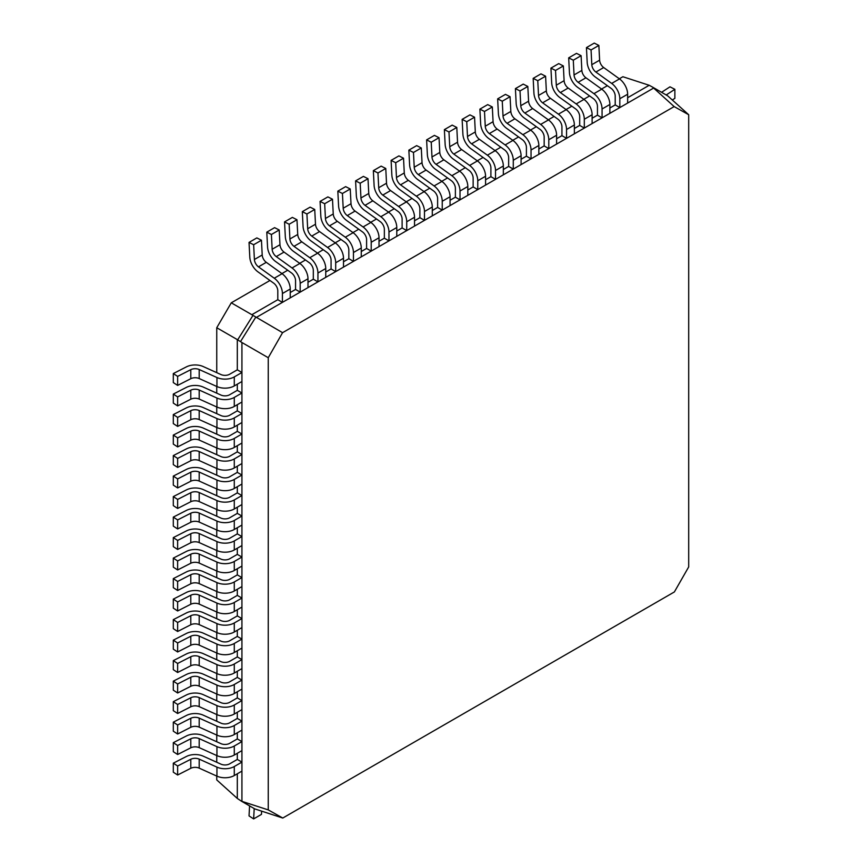 <?xml version="1.0" encoding="UTF-8"?>
<svg xmlns="http://www.w3.org/2000/svg" width="862" height="862" viewBox="0 0 862 862"><rect width="100%" height="100%" fill="white"/><g stroke="black" fill="none" stroke-linecap="round" stroke-linejoin="round"><path stroke-width="1.29" d="M672.328 99.992L674.871 98.343L674.871 89.314L669.979 86.825L661.574 92.309M666.197 94.971L674.871 89.314M277.801 299.707L282.424 302.368L282.424 293.533A13.102 7.564 -120 0 0 274.278 278.221L258.471 266.854A6.573 3.793 60 0 1 254.398 259.494L253.643 244.743L249.032 242.416L249.797 257.156A13.102 7.564 -120 0 0 257.91 271.821L273.717 283.189A6.573 3.793 60 0 1 277.801 290.871L277.801 299.707L251.844 314.695L282.564 332.678L674.159 106.586L652.62 87.137L667.694 95.844L688.695 114.732L688.695 566.916L674.375 591.946L282.779 818.038L254.829 808.922L241.5 801.229L268.254 809.903L268.254 357.719L241.931 342.526L241.931 801.358M652.62 87.137L649.194 85.284L627.644 97.729M615.209 104.905L619.821 107.567L619.821 98.742A13.102 7.564 -120 0 0 611.686 83.42L595.879 72.052A6.573 3.793 60 0 1 591.806 64.693L591.052 49.942L586.44 47.615L587.194 62.366A13.102 7.564 -120 0 0 595.319 77.02L611.126 88.387A6.573 3.793 60 0 1 615.209 96.07L615.209 104.905L609.876 107.987M597.452 115.163L602.064 117.825L602.064 108.989A13.102 7.564 -120 0 0 593.929 93.667L578.122 82.299A6.573 3.793 60 0 1 574.049 74.951L573.295 60.2L568.683 57.862L569.437 72.613A13.102 7.564 -120 0 0 577.562 87.267L593.368 98.634A6.573 3.793 60 0 1 597.452 106.328L597.452 115.163L592.119 118.234M579.695 125.41L584.307 128.072L584.307 119.247A13.102 7.564 -120 0 0 576.172 103.925L560.365 92.557A6.573 3.793 60 0 1 556.292 85.198L555.527 70.447L550.926 68.12L551.68 82.871A13.102 7.564 -120 0 0 559.804 97.525L575.611 108.892A6.573 3.793 60 0 1 579.695 116.575L579.695 125.41L574.361 128.492M561.938 135.668L566.549 138.329L566.549 129.494A13.102 7.564 -120 0 0 558.414 114.172L542.607 102.804A6.573 3.793 60 0 1 538.534 95.456L537.769 80.705L533.169 78.367L533.923 93.118A13.102 7.564 -120 0 0 542.047 107.772L557.854 119.139A6.573 3.793 60 0 1 561.938 126.833L561.938 135.668L556.604 138.739M544.17 145.915L548.792 148.587L548.792 139.752A13.102 7.564 -120 0 0 540.657 124.43L524.85 113.062A6.573 3.793 60 0 1 520.777 105.703L520.012 90.952L515.411 88.624L516.166 103.375A13.102 7.564 -120 0 0 524.29 118.029L540.086 129.397A6.573 3.793 60 0 1 544.17 137.08L544.17 145.915L538.847 148.997M526.413 156.173L531.035 158.834L531.035 149.999A13.102 7.564 -120 0 0 522.9 134.677L507.093 123.32A6.573 3.793 60 0 1 503.02 115.961L502.255 101.21L497.643 98.871L498.408 113.622A13.102 7.564 -120 0 0 506.533 128.276L522.329 139.644A6.573 3.793 60 0 1 526.413 147.337L526.413 156.173L521.09 159.244M508.655 166.42L513.278 169.092L513.278 160.257A13.102 7.564 -120 0 0 505.132 144.935L489.336 133.567A6.573 3.793 60 0 1 485.252 126.208L484.498 111.467L479.886 109.129L480.651 123.88A13.102 7.564 -120 0 0 488.765 138.534L504.572 149.902A6.573 3.793 60 0 1 508.655 157.584L508.655 166.42L503.333 169.502M490.898 176.678L495.521 179.339L495.521 170.504A13.102 7.564 -120 0 0 487.375 155.182L471.579 143.825A6.573 3.793 60 0 1 467.495 136.465L466.741 121.714L462.129 119.376L462.894 134.127A13.102 7.564 -120 0 0 471.008 148.792L486.814 160.149A6.573 3.793 60 0 1 490.898 167.842L490.898 176.678L485.575 179.749M473.141 186.925L477.763 189.597L477.763 180.761A13.102 7.564 -120 0 0 469.618 165.439L453.811 154.072A6.573 3.793 60 0 1 449.738 146.712L448.983 131.972L444.372 129.634L445.137 144.385A13.102 7.564 -120 0 0 453.25 159.039L469.057 170.407A6.573 3.793 60 0 1 473.141 178.089L473.141 186.925L467.818 190.006M455.384 197.182L460.006 199.844L460.006 191.008A13.102 7.564 -120 0 0 451.86 175.686L436.053 164.33A6.573 3.793 60 0 1 431.981 156.97L431.226 142.219L426.615 139.881L427.369 154.632A13.102 7.564 -120 0 0 435.493 169.297L451.3 180.654A6.573 3.793 60 0 1 455.384 188.347L455.384 197.182L450.061 200.253M437.627 207.43L442.238 210.102L442.238 201.266A13.102 7.564 -120 0 0 434.103 185.944L418.296 174.577A6.573 3.793 60 0 1 414.223 167.228L413.469 152.477L408.857 150.139L409.612 164.89A13.102 7.564 -120 0 0 417.736 179.544L433.543 190.911A6.573 3.793 60 0 1 437.627 198.594L437.627 207.43L432.293 210.511M419.869 217.687L424.481 220.349L424.481 211.513A13.102 7.564 -120 0 0 416.346 196.191L400.539 184.834A6.573 3.793 60 0 1 396.466 177.475L395.712 162.724L391.1 160.386L391.854 175.137A13.102 7.564 -120 0 0 399.979 189.802L415.786 201.158A6.573 3.793 60 0 1 419.869 208.852L419.869 217.687L414.536 220.758M402.112 227.934L406.724 230.607L406.724 221.771A13.102 7.564 -120 0 0 398.589 206.449L382.782 195.081A6.573 3.793 60 0 1 378.709 187.733L377.955 172.982L373.343 170.644L374.097 185.395A13.102 7.564 -120 0 0 382.222 200.049L398.028 211.416A6.573 3.793 60 0 1 402.112 219.099L402.112 227.934L396.779 231.016M384.355 238.192L388.967 240.854L388.967 232.018A13.102 7.564 -120 0 0 380.832 216.707L365.025 205.339A6.573 3.793 60 0 1 360.952 197.98L360.187 183.229L355.586 180.891L356.34 195.642A13.102 7.564 -120 0 0 364.464 210.306L380.271 221.663A6.573 3.793 60 0 1 384.355 229.357L384.355 238.192L379.021 241.263M366.598 248.439L371.21 251.111L371.21 242.276A13.102 7.564 -120 0 0 363.074 226.954L347.267 215.586A6.573 3.793 60 0 1 343.195 208.238L342.429 193.487L337.829 191.148L338.583 205.899A13.102 7.564 -120 0 0 346.707 220.553L362.514 231.921A6.573 3.793 60 0 1 366.598 239.604L366.598 248.439L361.264 251.521M348.83 258.697L353.452 261.358L353.452 252.523A13.102 7.564 -120 0 0 345.317 237.212L329.51 225.844A6.573 3.793 60 0 1 325.437 218.485L324.672 203.734L320.071 201.396L320.826 216.146A13.102 7.564 -120 0 0 328.95 230.811L344.746 242.179A6.573 3.793 60 0 1 348.83 249.861L348.83 258.697L343.507 261.768M331.073 268.944L335.695 271.616L335.695 262.781A13.102 7.564 -120 0 0 327.56 247.459L311.753 236.091A6.573 3.793 60 0 1 307.68 228.742L306.915 213.991L302.303 211.653L303.068 226.404A13.102 7.564 -120 0 0 311.182 241.058L326.989 252.426A6.573 3.793 60 0 1 331.073 260.119L331.073 268.944L325.75 272.026M313.315 279.202L317.938 281.863L317.938 273.028A13.102 7.564 -120 0 0 309.792 257.716L293.996 246.349A6.573 3.793 60 0 1 289.912 238.989L289.158 224.239L284.546 221.9L285.311 236.651A13.102 7.564 -120 0 0 293.425 251.316L309.232 262.684A6.573 3.793 60 0 1 313.315 270.366L313.315 279.202L307.993 282.273M295.558 289.449L300.181 292.121L300.181 283.286A13.102 7.564 -120 0 0 292.035 267.963L276.239 256.596A6.573 3.793 60 0 1 272.155 249.247L271.401 234.496L266.789 232.158L267.554 246.909A13.102 7.564 -120 0 0 275.668 261.563L291.475 272.931A6.573 3.793 60 0 1 295.558 280.624L295.558 289.449L290.235 292.53M653.601 88.075L256.24 317.485M241.931 342.526L237.309 339.606L237.309 369.83L241.931 372.503L234.281 376.92A13.102 7.564 180 0 1 216.944 377.524L199.197 369.529A6.573 3.793 0 0 0 190.793 369.669L177.637 376.392L173.305 373.569L186.461 366.846A13.102 7.564 180 0 1 203.216 366.555L220.963 374.561A6.573 3.793 0 0 0 229.658 374.248L237.309 369.83M237.309 384.183L237.309 390.335L241.931 393.007L234.281 397.425A13.102 7.564 180 0 1 216.944 398.039L199.197 390.033A6.573 3.793 0 0 0 190.793 390.174L177.637 396.897L173.305 394.074L186.461 387.35A13.102 7.564 180 0 1 203.216 387.06L220.963 395.065A6.573 3.793 0 0 0 229.658 394.753L237.309 390.335M237.309 404.698L237.309 410.84L241.931 413.512L234.281 417.93A13.102 7.564 180 0 1 216.944 418.544L199.197 410.538A6.573 3.793 0 0 0 190.793 410.678L177.637 417.402L173.305 414.579L186.461 407.855A13.102 7.564 180 0 1 203.216 407.564L220.963 415.57A6.573 3.793 0 0 0 229.658 415.258L237.309 410.84M237.309 425.203L237.309 431.356L241.931 434.017L234.281 438.435A13.102 7.564 180 0 1 216.944 439.049L199.197 431.043A6.573 3.793 0 0 0 190.793 431.183L177.637 437.907L173.305 435.084L186.461 428.36A13.102 7.564 180 0 1 203.216 428.069L220.963 436.075A6.573 3.793 0 0 0 229.658 435.763L237.309 431.356M237.309 445.708L237.309 451.86L241.931 454.522L234.281 458.94A13.102 7.564 180 0 1 216.944 459.554L199.197 451.548A6.573 3.793 0 0 0 190.793 451.699L177.637 458.412L173.305 455.589L186.461 448.876A13.102 7.564 180 0 1 203.216 448.574L220.963 456.58A6.573 3.793 0 0 0 229.658 456.267L237.309 451.86M237.309 466.213L237.309 472.365L241.931 475.027L234.281 479.444A13.102 7.564 180 0 1 216.944 480.059L199.197 472.053A6.573 3.793 0 0 0 190.793 472.204L177.637 478.916L173.305 476.093L186.461 469.381A13.102 7.564 180 0 1 203.216 469.079L220.963 477.085A6.573 3.793 0 0 0 229.658 476.783L237.309 472.365M237.309 486.718L237.309 492.87L241.931 495.531L234.281 499.949A13.102 7.564 180 0 1 216.944 500.563L199.197 492.558A6.573 3.793 0 0 0 190.793 492.708L177.637 499.421L173.305 496.598L186.461 489.885A13.102 7.564 180 0 1 203.216 489.584L220.963 497.589A6.573 3.793 0 0 0 229.658 497.288L237.309 492.87M237.309 507.222L237.309 513.375L241.931 516.036L234.281 520.454A13.102 7.564 180 0 1 216.944 521.068L199.197 513.062A6.573 3.793 0 0 0 190.793 513.213L177.637 519.926L173.305 517.103L186.461 510.39A13.102 7.564 180 0 1 203.216 510.088L220.963 518.094A6.573 3.793 0 0 0 229.658 517.793L237.309 513.375M237.309 527.727L237.309 533.88L241.931 536.541L234.281 540.959A13.102 7.564 180 0 1 216.944 541.573L199.197 533.567A6.573 3.793 0 0 0 190.793 533.718L177.637 540.431L173.305 537.608L186.461 530.895A13.102 7.564 180 0 1 203.216 530.593L220.963 538.599A6.573 3.793 0 0 0 229.658 538.297L237.309 533.88M237.309 548.232L237.309 554.385L241.931 557.046L234.281 561.464A13.102 7.564 180 0 1 216.944 562.078L199.197 554.072A6.573 3.793 0 0 0 190.793 554.223L177.637 560.936L173.305 558.113L186.461 551.4A13.102 7.564 180 0 1 203.216 551.098L220.963 559.104A6.573 3.793 0 0 0 229.658 558.802L237.309 554.385M237.309 568.737L237.309 574.889L241.931 577.551L234.281 581.969A13.102 7.564 180 0 1 216.944 582.583L199.197 574.577A6.573 3.793 0 0 0 190.793 574.728L177.637 581.441L173.305 578.617L186.461 571.905A13.102 7.564 180 0 1 203.216 571.603L220.963 579.609A6.573 3.793 0 0 0 229.658 579.307L237.309 574.889M237.309 589.242L237.309 595.394L241.931 598.056L234.281 602.473A13.102 7.564 180 0 1 216.944 603.088L199.197 595.082A6.573 3.793 0 0 0 190.793 595.233L177.637 601.956L173.305 599.122L186.461 592.409A13.102 7.564 180 0 1 203.216 592.119L220.963 600.114A6.573 3.793 0 0 0 229.658 599.812L237.309 595.394M237.309 609.746L237.309 615.899L241.931 618.56L234.281 622.978A13.102 7.564 180 0 1 216.944 623.592L199.197 615.587A6.573 3.793 0 0 0 190.793 615.737L177.637 622.461L173.305 619.638L186.461 612.914A13.102 7.564 180 0 1 203.216 612.623L220.963 620.618A6.573 3.793 0 0 0 229.658 620.317L237.309 615.899M237.309 630.251L237.309 636.404L241.931 639.076L234.281 643.483A13.102 7.564 180 0 1 216.944 644.097L199.197 636.091A6.573 3.793 0 0 0 190.793 636.242L177.637 642.966L173.305 640.143L186.461 633.419A13.102 7.564 180 0 1 203.216 633.128L220.963 641.134A6.573 3.793 0 0 0 229.658 640.822L237.309 636.404M237.309 650.756L237.309 656.909L241.931 659.581L234.281 663.999A13.102 7.564 180 0 1 216.944 664.602L199.197 656.596A6.573 3.793 0 0 0 190.793 656.747L177.637 663.471L173.305 660.648L186.461 653.924A13.102 7.564 180 0 1 203.216 653.633L220.963 661.639A6.573 3.793 0 0 0 229.658 661.326L237.309 656.909M237.309 671.261L237.309 677.413L241.931 680.086L234.281 684.503A13.102 7.564 180 0 1 216.944 685.107L199.197 677.101A6.573 3.793 0 0 0 190.793 677.252L177.637 683.975L173.305 681.152L186.461 674.429A13.102 7.564 180 0 1 203.216 674.138L220.963 682.144A6.573 3.793 0 0 0 229.658 681.831L237.309 677.413M237.309 691.766L237.309 697.918L241.931 700.591L234.281 705.008A13.102 7.564 180 0 1 216.944 705.612L199.197 697.617A6.573 3.793 0 0 0 190.793 697.757L177.637 704.48L173.305 701.657L186.461 694.934A13.102 7.564 180 0 1 203.216 694.643L220.963 702.649A6.573 3.793 0 0 0 229.658 702.336L237.309 697.918M237.309 712.271L237.309 718.423L241.931 721.095L234.281 725.513A13.102 7.564 180 0 1 216.944 726.127L199.197 718.121A6.573 3.793 0 0 0 190.793 718.261L177.637 724.985L173.305 722.162L186.461 715.438A13.102 7.564 180 0 1 203.216 715.148L220.963 723.153A6.573 3.793 0 0 0 229.658 722.841L237.309 718.423M237.309 732.786L237.309 738.928L241.931 741.6L234.281 746.018A13.102 7.564 180 0 1 216.944 746.632L199.197 738.626A6.573 3.793 0 0 0 190.793 738.766L177.637 745.49L173.305 742.667L186.461 735.943A13.102 7.564 180 0 1 203.216 735.652L220.963 743.658A6.573 3.793 0 0 0 229.658 743.346L237.309 738.928M237.309 753.291L237.309 759.444L241.931 762.105L234.281 766.523A13.102 7.564 180 0 1 216.944 767.137L199.197 759.131A6.573 3.793 0 0 0 190.793 759.282L177.637 765.995L173.305 763.172L186.461 756.448A13.102 7.564 180 0 1 203.216 756.157L220.963 764.163A6.573 3.793 0 0 0 229.658 763.851L237.309 759.444M237.309 773.796L237.309 798.438L241.5 801.229M688.695 114.732L674.159 106.586M282.564 332.678L268.254 357.719M268.254 809.903L282.779 818.038M237.309 339.606L216.75 327.732L231.275 302.821L269.968 280.484M237.309 798.438L216.75 779.916L216.75 776.069M216.75 762.267L216.75 755.565M216.75 741.762L216.75 735.06M216.75 721.246L216.75 714.555M216.75 700.741L216.75 694.05M216.75 680.237L216.75 673.545M216.75 659.732L216.75 653.04M216.75 639.227L216.75 632.525M216.75 618.722L216.75 612.02M216.75 598.217L216.75 591.515M216.75 577.712L216.75 571.01M216.75 557.208L216.75 550.506M216.75 536.703L216.75 530.001M216.75 516.198L216.75 509.496M216.75 495.693L216.75 488.991M216.75 475.188L216.75 468.486M216.75 454.683L216.75 447.981M216.75 434.179L216.75 427.477M216.75 413.674L216.75 406.972M216.75 393.158L216.75 386.467M216.75 372.653L216.75 327.732M649.194 85.284L622.881 76.729L619.325 78.787M281.928 273.588L287.725 270.237M299.685 263.33L305.482 259.979M317.442 253.072L323.239 249.732M335.199 242.825L340.996 239.474M352.957 232.568L358.754 229.227M370.714 222.321L376.511 218.97M388.471 212.063L394.268 208.723M406.228 201.816L412.036 198.465M423.985 191.558L429.793 188.218M441.743 181.311L447.55 177.96M459.5 171.053L465.308 167.702M477.268 160.806L483.065 157.455M495.025 150.548L500.822 147.197M512.782 140.301L518.579 136.95M530.539 130.043L536.336 126.692M548.297 119.796L554.094 116.445M566.054 109.539L571.851 106.188M583.811 99.292L589.619 95.941M601.568 89.034L607.376 85.683M231.275 302.821L251.844 314.695M252.825 315.632L237.74 339.736M255.702 317.291L240.627 341.395M177.637 765.995L177.637 775.013L190.793 768.301A6.573 3.793 0 0 1 199.197 768.15L216.944 776.156A13.102 7.564 180 0 0 234.281 775.541L241.931 771.124L241.931 762.105M177.637 775.013L173.305 772.19L173.305 763.172M282.424 302.368L290.235 297.864L290.235 289.029A13.102 7.564 -120 0 0 282.089 273.707L266.293 262.339A6.573 3.793 60 0 1 262.21 254.99L261.455 240.239L256.844 237.901L249.032 242.416M253.643 244.743L261.455 240.239M177.637 745.49L177.637 754.509L190.793 747.796A6.573 3.793 0 0 1 199.197 747.645L216.944 755.651A13.102 7.564 180 0 0 234.281 755.037L241.931 750.619L241.931 741.6M177.637 754.509L173.305 751.686L173.305 742.667M177.637 724.985L177.637 734.004L190.793 727.291A6.573 3.793 0 0 1 199.197 727.14L216.944 735.146A13.102 7.564 180 0 0 234.281 734.532L241.931 730.114L241.931 721.095M177.637 734.004L173.305 731.181L173.305 722.162M177.637 704.48L177.637 713.499L190.793 706.786A6.573 3.793 0 0 1 199.197 706.635L216.944 714.641A13.102 7.564 180 0 0 234.281 714.027L241.931 709.609L241.931 700.591M177.637 713.499L173.305 710.676L173.305 701.657M177.637 683.975L177.637 692.994L190.793 686.281A6.573 3.793 0 0 1 199.197 686.13L216.944 694.136A13.102 7.564 180 0 0 234.281 693.522L241.931 689.104L241.931 680.086M177.637 692.994L173.305 690.171L173.305 681.152M177.637 663.471L177.637 672.489L190.793 665.776A6.573 3.793 0 0 1 199.197 665.626L216.944 673.631A13.102 7.564 180 0 0 234.281 673.017L241.931 668.6L241.931 659.581M177.637 672.489L173.305 669.666L173.305 660.648M177.637 642.966L177.637 651.984L190.793 645.261A6.573 3.793 0 0 1 199.197 645.121L216.944 653.127A13.102 7.564 180 0 0 234.281 652.512L241.931 648.095L241.931 639.076M177.637 651.984L173.305 649.161L173.305 640.143M177.637 622.461L177.637 631.48L190.793 624.756A6.573 3.793 0 0 1 199.197 624.616L216.944 632.622A13.102 7.564 180 0 0 234.281 632.008L241.931 627.59L241.931 618.56M177.637 631.48L173.305 628.657L173.305 619.638M177.637 601.956L177.637 610.975L190.793 604.251A6.573 3.793 0 0 1 199.197 604.111L216.944 612.106A13.102 7.564 180 0 0 234.281 611.503L241.931 607.085L241.931 598.056M177.637 610.975L173.305 608.152L173.305 599.122M177.637 581.441L177.637 590.47L190.793 583.746A6.573 3.793 0 0 1 199.197 583.606L216.944 591.601A13.102 7.564 180 0 0 234.281 590.998L241.931 586.58L241.931 577.551M177.637 590.47L173.305 587.647L173.305 578.617M300.181 292.121L307.993 287.606L307.993 278.771A13.102 7.564 -120 0 0 299.857 263.449L284.051 252.092A6.573 3.793 60 0 1 279.967 244.733L279.213 229.982L274.601 227.643L266.789 232.158M271.401 234.496L279.213 229.982M317.938 281.863L325.75 277.359L325.75 268.524A13.102 7.564 -120 0 0 317.615 253.202L301.808 241.834A6.573 3.793 60 0 1 297.735 234.475L296.97 219.735L292.369 217.396L284.546 221.9M289.158 224.239L296.97 219.735M335.695 271.616L343.507 267.101L343.507 258.266A13.102 7.564 -120 0 0 335.372 242.944L319.565 231.587A6.573 3.793 60 0 1 315.492 224.228L314.727 209.477L310.126 207.139L302.303 211.653M306.915 213.991L314.727 209.477M353.452 261.358L361.264 256.854L361.264 248.019A13.102 7.564 -120 0 0 353.129 232.697L337.322 221.329A6.573 3.793 60 0 1 333.249 213.97L332.484 199.219L327.883 196.892L320.071 201.396M324.672 203.734L332.484 199.219M371.21 251.111L379.021 246.597L379.021 237.761A13.102 7.564 -120 0 0 370.886 222.439L355.079 211.082A6.573 3.793 60 0 1 351.006 203.723L350.241 188.972L345.64 186.634L337.829 191.148M342.429 193.487L350.241 188.972M388.967 240.854L396.779 236.35L396.779 227.514A13.102 7.564 -120 0 0 388.643 212.192L372.837 200.824A6.573 3.793 60 0 1 368.764 193.465L368.009 178.714L363.398 176.387L355.586 180.891M360.187 183.229L368.009 178.714M406.724 230.607L414.536 226.092L414.536 217.256A13.102 7.564 -120 0 0 406.401 201.934L390.594 190.567A6.573 3.793 60 0 1 386.521 183.218L385.767 168.467L381.155 166.129L373.343 170.644M377.955 172.982L385.767 168.467M424.481 220.349L432.293 215.834L432.293 207.009A13.102 7.564 -120 0 0 424.158 191.687L408.351 180.32A6.573 3.793 60 0 1 404.278 172.96L403.524 158.209L398.912 155.882L391.1 160.386M395.712 162.724L403.524 158.209M442.238 210.102L450.061 205.587L450.061 196.751A13.102 7.564 -120 0 0 441.915 181.429L426.108 170.062A6.573 3.793 60 0 1 422.035 162.713L421.281 147.962L416.669 145.624L408.857 150.139M413.469 152.477L421.281 147.962M254.204 808.567L253.643 818.9L249.032 815.915L249.581 805.895M261.628 811.174L261.455 814.385L253.643 818.9M177.637 560.936L177.637 569.965L190.793 563.242A6.573 3.793 0 0 1 199.197 563.091L216.944 571.097A13.102 7.564 180 0 0 234.281 570.493L241.931 566.075L241.931 557.046M177.637 569.965L173.305 567.142L173.305 558.113M177.637 540.431L177.637 549.46L190.793 542.737A6.573 3.793 0 0 1 199.197 542.586L216.944 550.592A13.102 7.564 180 0 0 234.281 549.978L241.931 545.571L241.931 536.541M177.637 549.46L173.305 546.637L173.305 537.608M177.637 519.926L177.637 528.956L190.793 522.232A6.573 3.793 0 0 1 199.197 522.081L216.944 530.087A13.102 7.564 180 0 0 234.281 529.473L241.931 525.066L241.931 516.036M177.637 528.956L173.305 526.132L173.305 517.103M177.637 499.421L177.637 508.451L190.793 501.727A6.573 3.793 0 0 1 199.197 501.576L216.944 509.582A13.102 7.564 180 0 0 234.281 508.968L241.931 504.55L241.931 495.531M177.637 508.451L173.305 505.628L173.305 496.598M177.637 478.916L177.637 487.946L190.793 481.222A6.573 3.793 0 0 1 199.197 481.071L216.944 489.077A13.102 7.564 180 0 0 234.281 488.463L241.931 484.045L241.931 475.027M177.637 487.946L173.305 485.112L173.305 476.093M177.637 458.412L177.637 467.43L190.793 460.717A6.573 3.793 0 0 1 199.197 460.567L216.944 468.572A13.102 7.564 180 0 0 234.281 467.958L241.931 463.54L241.931 454.522M177.637 467.43L173.305 464.607L173.305 455.589M177.637 437.907L177.637 446.925L190.793 440.213A6.573 3.793 0 0 1 199.197 440.062L216.944 448.068A13.102 7.564 180 0 0 234.281 447.453L241.931 443.036L241.931 434.017M177.637 446.925L173.305 444.102L173.305 435.084M177.637 417.402L177.637 426.421L190.793 419.708A6.573 3.793 0 0 1 199.197 419.557L216.944 427.563A13.102 7.564 180 0 0 234.281 426.949L241.931 422.531L241.931 413.512M177.637 426.421L173.305 423.598L173.305 414.579M177.637 396.897L177.637 405.916L190.793 399.203A6.573 3.793 0 0 1 199.197 399.052L216.944 407.058A13.102 7.564 180 0 0 234.281 406.444L241.931 402.026L241.931 393.007M177.637 405.916L173.305 403.093L173.305 394.074M177.637 376.392L177.637 385.411L190.793 378.698A6.573 3.793 0 0 1 199.197 378.547L216.944 386.553A13.102 7.564 180 0 0 234.281 385.939L241.931 381.521L241.931 372.503M177.637 385.411L173.305 382.588L173.305 373.569M460.006 199.844L467.818 195.329L467.818 186.504A13.102 7.564 -120 0 0 459.672 171.182L443.876 159.815A6.573 3.793 60 0 1 439.792 152.455L439.038 137.704L434.426 135.377L426.615 139.881M431.226 142.219L439.038 137.704M477.763 189.597L485.575 185.082L485.575 176.247A13.102 7.564 -120 0 0 477.429 160.925L461.633 149.557A6.573 3.793 60 0 1 457.55 142.208L456.795 127.457L452.184 125.119L444.372 129.634M448.983 131.972L456.795 127.457M495.521 179.339L503.333 174.824L503.333 166A13.102 7.564 -120 0 0 495.197 150.678L479.391 139.31A6.573 3.793 60 0 1 475.307 131.951L474.553 117.2L469.941 114.872L462.129 119.376M466.741 121.714L474.553 117.2M513.278 169.092L521.09 164.577L521.09 155.742A13.102 7.564 -120 0 0 512.955 140.42L497.148 129.052A6.573 3.793 60 0 1 493.075 121.704L492.31 106.953L487.709 104.614L479.886 109.129M484.498 111.467L492.31 106.953M531.035 158.834L538.847 154.32L538.847 145.495A13.102 7.564 -120 0 0 530.712 130.173L514.905 118.805A6.573 3.793 60 0 1 510.832 111.446L510.067 96.695L505.466 94.367L497.643 98.871M502.255 101.21L510.067 96.695M548.792 148.587L556.604 144.073L556.604 135.237A13.102 7.564 -120 0 0 548.469 119.915L532.662 108.547A6.573 3.793 60 0 1 528.589 101.199L527.824 86.448L523.223 84.11L515.411 88.624M520.012 90.952L527.824 86.448M566.549 138.329L574.361 133.815L574.361 124.99A13.102 7.564 -120 0 0 566.226 109.668L550.419 98.3A6.573 3.793 60 0 1 546.346 90.941L545.592 76.19L540.98 73.863L533.169 78.367M537.769 80.705L545.592 76.19M584.307 128.072L592.119 123.568L592.119 114.732A13.102 7.564 -120 0 0 583.983 99.41L568.177 88.043A6.573 3.793 60 0 1 564.104 80.694L563.349 65.943L558.738 63.605L550.926 68.12M555.527 70.447L563.349 65.943M602.064 117.825L609.876 113.31L609.876 104.474A13.102 7.564 -120 0 0 601.741 89.163L585.934 77.795A6.573 3.793 60 0 1 581.861 70.436L581.107 55.685L576.495 53.358L568.683 57.862M573.295 60.2L581.107 55.685M619.821 107.567L627.644 103.063L627.644 94.227A13.102 7.564 -120 0 0 619.498 78.905L603.691 67.538A6.573 3.793 60 0 1 599.618 60.189L598.864 45.438L594.252 43.1L586.44 47.615M591.052 49.942L598.864 45.438M234.281 775.541L234.281 766.523M216.944 776.156L216.944 767.137M199.197 768.15L199.197 759.131M190.793 768.301L190.793 759.282M282.424 293.533L290.235 289.029M274.278 278.221L282.089 273.707M258.471 266.854L266.293 262.339M254.398 259.494L262.21 254.99M234.281 755.037L234.281 746.018M216.944 755.651L216.944 746.632M199.197 747.645L199.197 738.626M190.793 747.796L190.793 738.766M234.281 734.532L234.281 725.513M216.944 735.146L216.944 726.127M199.197 727.14L199.197 718.121M190.793 727.291L190.793 718.261M234.281 714.027L234.281 705.008M216.944 714.641L216.944 705.612M199.197 706.635L199.197 697.617M190.793 706.786L190.793 697.757M234.281 693.522L234.281 684.503M216.944 694.136L216.944 685.107M199.197 686.13L199.197 677.101M190.793 686.281L190.793 677.252M234.281 673.017L234.281 663.999M216.944 673.631L216.944 664.602M199.197 665.626L199.197 656.596M190.793 665.776L190.793 656.747M234.281 652.512L234.281 643.483M216.944 653.127L216.944 644.097M199.197 645.121L199.197 636.091M190.793 645.261L190.793 636.242M234.281 632.008L234.281 622.978M216.944 632.622L216.944 623.592M199.197 624.616L199.197 615.587M190.793 624.756L190.793 615.737M234.281 611.503L234.281 602.473M216.944 612.106L216.944 603.088M199.197 604.111L199.197 595.082M190.793 604.251L190.793 595.233M234.281 590.998L234.281 581.969M216.944 591.601L216.944 582.583M199.197 583.606L199.197 574.577M190.793 583.746L190.793 574.728M300.181 283.286L307.993 278.771M292.035 267.963L299.857 263.449M276.239 256.596L284.051 252.092M272.155 249.247L279.967 244.733M317.938 273.028L325.75 268.524M309.792 257.716L317.615 253.202M293.996 246.349L301.808 241.834M289.912 238.989L297.735 234.475M335.695 262.781L343.507 258.266M327.56 247.459L335.372 242.944M311.753 236.091L319.565 231.587M307.68 228.742L315.492 224.228M353.452 252.523L361.264 248.019M345.317 237.212L353.129 232.697M329.51 225.844L337.322 221.329M325.437 218.485L333.249 213.97M371.21 242.276L379.021 237.761M363.074 226.954L370.886 222.439M347.267 215.586L355.079 211.082M343.195 208.238L351.006 203.723M388.967 232.018L396.779 227.514M380.832 216.707L388.643 212.192M365.025 205.339L372.837 200.824M360.952 197.98L368.764 193.465M406.724 221.771L414.536 217.256M398.589 206.449L406.401 201.934M382.782 195.081L390.594 190.567M378.709 187.733L386.521 183.218M424.481 211.513L432.293 207.009M416.346 196.191L424.158 191.687M400.539 184.834L408.351 180.32M396.466 177.475L404.278 172.96M442.238 201.266L450.061 196.751M434.103 185.944L441.915 181.429M418.296 174.577L426.108 170.062M414.223 167.228L422.035 162.713M234.281 570.493L234.281 561.464M216.944 571.097L216.944 562.078M199.197 563.091L199.197 554.072M190.793 563.242L190.793 554.223M234.281 549.978L234.281 540.959M216.944 550.592L216.944 541.573M199.197 542.586L199.197 533.567M190.793 542.737L190.793 533.718M234.281 529.473L234.281 520.454M216.944 530.087L216.944 521.068M199.197 522.081L199.197 513.062M190.793 522.232L190.793 513.213M234.281 508.968L234.281 499.949M216.944 509.582L216.944 500.563M199.197 501.576L199.197 492.558M190.793 501.727L190.793 492.708M234.281 488.463L234.281 479.444M216.944 489.077L216.944 480.059M199.197 481.071L199.197 472.053M190.793 481.222L190.793 472.204M234.281 467.958L234.281 458.94M216.944 468.572L216.944 459.554M199.197 460.567L199.197 451.548M190.793 460.717L190.793 451.699M234.281 447.453L234.281 438.435M216.944 448.068L216.944 439.049M199.197 440.062L199.197 431.043M190.793 440.213L190.793 431.183M234.281 426.949L234.281 417.93M216.944 427.563L216.944 418.544M199.197 419.557L199.197 410.538M190.793 419.708L190.793 410.678M234.281 406.444L234.281 397.425M216.944 407.058L216.944 398.039M199.197 399.052L199.197 390.033M190.793 399.203L190.793 390.174M234.281 385.939L234.281 376.92M216.944 386.553L216.944 377.524M199.197 378.547L199.197 369.529M190.793 378.698L190.793 369.669M460.006 191.008L467.818 186.504M451.86 175.686L459.672 171.182M436.053 164.33L443.876 159.815M431.981 156.97L439.792 152.455M477.763 180.761L485.575 176.247M469.618 165.439L477.429 160.925M453.811 154.072L461.633 149.557M449.738 146.712L457.55 142.208M495.521 170.504L503.333 166M487.375 155.182L495.197 150.678M471.579 143.825L479.391 139.31M467.495 136.465L475.307 131.951M513.278 160.257L521.09 155.742M505.132 144.935L512.955 140.42M489.336 133.567L497.148 129.052M485.252 126.208L493.075 121.704M531.035 149.999L538.847 145.495M522.9 134.677L530.712 130.173M507.093 123.32L514.905 118.805M503.02 115.961L510.832 111.446M548.792 139.752L556.604 135.237M540.657 124.43L548.469 119.915M524.85 113.062L532.662 108.547M520.777 105.703L528.589 101.199M566.549 129.494L574.361 124.99M558.414 114.172L566.226 109.668M542.607 102.804L550.419 98.3M538.534 95.456L546.346 90.941M584.307 119.247L592.119 114.732M576.172 103.925L583.983 99.41M560.365 92.557L568.177 88.043M556.292 85.198L564.104 80.694M602.064 108.989L609.876 104.474M593.929 93.667L601.741 89.163M578.122 82.299L585.934 77.795M574.049 74.951L581.861 70.436M619.821 98.742L627.644 94.227M611.686 83.42L619.498 78.905M595.879 72.052L603.691 67.538M591.806 64.693L599.618 60.189"/></g></svg>
